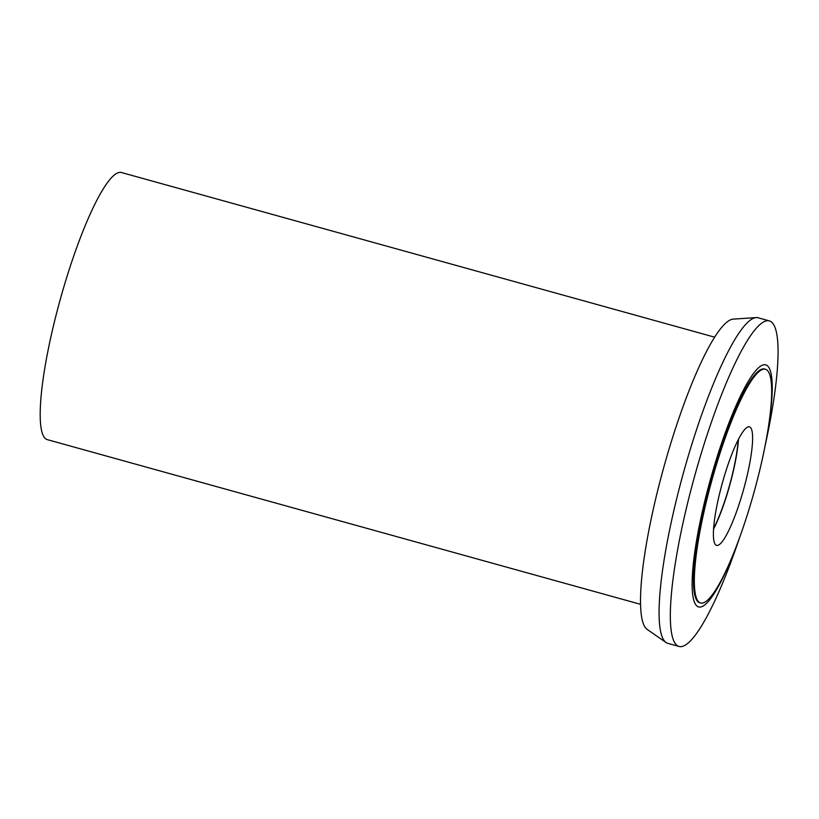 <?xml version="1.0" encoding="UTF-8"?>
<svg xmlns="http://www.w3.org/2000/svg" width="819" height="819" viewBox="0 0 819 819"><rect width="100%" height="100%" fill="white"/><g stroke="black" fill="none" stroke-linecap="round" stroke-linejoin="round"><path stroke-width="1.23" d="M714.67 337.182L121.458 172.522A138.606 25.02 105.5 0 0 119.451 172.41A138.606 25.02 105.5 0 0 58.835 304.637A138.606 25.02 105.5 0 0 47.307 439.639L640.519 604.309M769.379 320.905L758.128 317.782A168.929 30.498 105.5 0 0 756.183 317.598L733.23 319.123A161.302 29.115 105.5 0 0 732.759 319.175A161.302 29.115 105.5 0 0 663.564 468.13A161.302 29.115 105.5 0 0 647.112 629.35L666.001 642.495A168.929 30.498 105.5 0 0 667.761 643.335L679.012 646.457A168.929 30.498 -74.5 0 1 693.058 481.92A168.929 30.498 -74.5 0 1 766.932 320.772A168.929 30.498 -74.5 0 1 769.379 320.905A168.929 30.498 -74.5 0 1 766.819 437.766L764.649 448.095M756.183 317.598A168.929 30.498 105.5 0 0 755.691 317.649A168.929 30.498 105.5 0 0 683.22 473.648A168.929 30.498 105.5 0 0 666.001 642.495M740.519 535.022L737.059 544.993A168.929 30.498 -74.5 0 1 681.459 646.59A168.929 30.498 -74.5 0 1 679.012 646.457M739.178 538.738A125.614 22.676 -74.5 0 1 700.399 607.033A125.614 22.676 -74.5 0 1 707.759 489.342A125.614 22.676 -74.5 0 1 763.953 364.752A125.614 22.676 -74.5 0 1 765.407 444.226M765.437 369.256L764.618 369.031A121.284 21.898 105.5 0 0 762.858 368.929A121.284 21.898 105.5 0 0 709.827 484.633A121.284 21.898 105.5 0 0 699.733 602.764L700.562 602.989A121.284 21.898 -74.5 0 1 710.646 484.858A121.284 21.898 -74.5 0 1 763.687 369.164A121.284 21.898 -74.5 0 1 765.437 369.256A121.284 21.898 -74.5 0 1 755.353 487.387A121.284 21.898 -74.5 0 1 702.313 603.091A121.284 21.898 -74.5 0 1 700.562 602.989M748.556 426.812A61.507 11.108 105.5 0 0 721.662 485.483A61.507 11.108 105.5 0 0 716.543 545.393A61.507 11.108 105.5 0 0 717.434 545.444A61.507 11.108 105.5 0 0 744.338 486.762A61.507 11.108 105.5 0 0 749.446 426.853A61.507 11.108 105.5 0 0 748.556 426.812M738.492 439.26A61.507 11.108 -74.5 0 1 713.554 529.105M713.584 528.521A60.637 10.944 105.5 0 0 738.216 439.793"/></g></svg>
